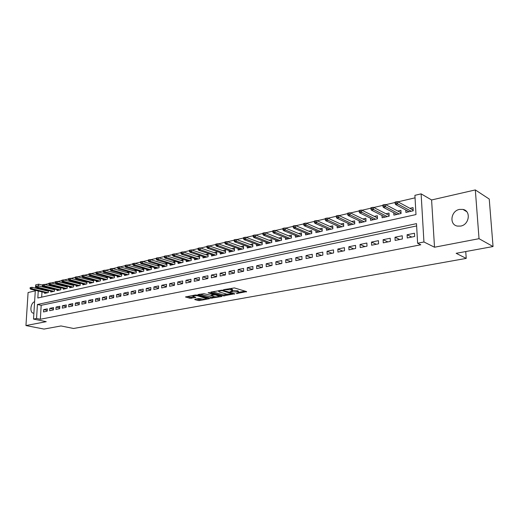 <?xml version="1.0" encoding="UTF-8"?>
<svg xmlns="http://www.w3.org/2000/svg" width="519" height="519" viewBox="0 0 519 519"><rect width="100%" height="100%" fill="white"/><g stroke="black" fill="none" stroke-linecap="round" stroke-linejoin="round"><path stroke-width="0.78" d="M236.301 293.605L246.609 291.613L234.4 287.922L223.468 289.712L230.812 289.81L232.538 290.802L230.021 291.749L238.156 292.002L238.831 292.664L236.301 293.605M460.651 226.083C469.358 224.746 471.252 210.811 462.948 209.41L459.477 209.417C450.803 210.883 449.019 224.708 457.362 226.083L460.651 226.083M194.852 299.249L194.748 299.58L198.2 300.52L199.666 300.559L209.391 298.704L196.766 295.058L195.261 295.013L185.51 296.933L190.019 298.295L195.845 297.458L192.847 296.115C193.95 295.558 195.592 295.473 197.784 295.862L206.568 298.665C205.472 299.216 203.844 299.294 201.677 298.918L198.848 298.509L194.852 299.249M416.634 225.934L41.176 305.315L40.339 319.256L36.557 318.484L33.521 319.088L35.318 290.316M493.05 246.531L479.031 238.688L475.326 189.928L489.242 199.056L493.05 246.531L456.156 253.311L466.231 258.397L73.575 328.482L60.995 325.951L44.018 329.072L25.95 325.556L46.236 321.67L33.521 319.088M475.326 189.928L431.594 199.964L434.513 247.226L479.031 238.688M434.513 247.226L423.939 241.984L417.613 243.236L416.504 223.637L37.42 304.491L36.557 318.484M40.339 319.256L420.792 244.78L417.613 243.236M223.228 295.914L234.731 293.799L222.456 290.186L211.032 292.015L210.902 292.379L223.228 295.914L223.235 294.857L227.744 294.344M221.639 296.518L210.565 298.243L197.934 294.578L203.909 293.702L210.474 295.175L213.581 294.52L208.087 292.807L209.241 292.593L221.788 296.18L221.639 296.518L221.645 296.135M35.279 290.88L28.084 292.528L25.95 325.556M47.819 290.406L46.412 290.724M54.067 288.986L52.588 289.323M60.405 287.552L58.855 287.902M66.834 286.092L65.206 286.462M73.361 284.613L71.648 285.002M79.971 283.115L78.181 283.523M86.686 281.59L84.811 282.018M93.498 280.046L91.539 280.494M100.414 278.482L98.363 278.943M107.427 276.893L105.286 277.373M110.21 277.639L110.164 278.709L114.407 277.762L114.504 275.284L112.318 275.784M117.3 276.03L117.262 277.12L121.569 276.153L121.66 273.662L119.454 274.168M124.502 274.395L124.463 275.505L128.842 274.525L128.926 272.021L126.694 272.52M131.813 272.735L131.781 273.87L136.218 272.871L136.302 270.347L134.045 270.86M139.241 271.048L139.202 272.203L143.711 271.19L143.789 268.647L141.512 269.166M146.78 269.335L146.747 270.516L151.327 269.484L151.392 266.922L149.096 267.447M154.435 267.596L154.403 268.797L159.054 267.752L159.119 265.177L156.796 265.702M162.207 265.825L162.181 267.051L166.904 265.994L166.962 263.393L164.614 263.924M170.102 264.035L170.076 265.28L174.877 264.21L174.929 261.589L172.561 262.127M178.127 262.205L178.108 263.483L182.98 262.393L183.025 259.753L180.631 260.298M186.282 260.35L186.263 261.654L191.219 260.544L191.252 257.891L188.838 258.436M194.567 258.462L194.547 259.798L199.581 258.67L199.614 255.99L197.175 256.548M202.981 256.548L202.968 257.911L208.087 256.762L208.113 254.063L205.647 254.628M211.544 254.595L211.531 255.997L216.734 254.829L216.754 252.111L214.256 252.675M220.238 252.61L220.231 254.044L225.525 252.857L225.531 250.119L223.014 250.69M229.087 250.593L229.08 252.059L234.465 250.852L234.465 248.095L231.915 248.672M238.078 248.543L238.078 250.041L243.554 248.815L243.547 246.032L240.965 246.622M247.226 246.454L247.232 247.991L252.792 246.746L252.779 243.943L250.171 244.533M256.529 244.326L256.535 245.909L262.199 244.637L262.179 241.809L259.539 242.412M265.994 242.165L266.007 243.787L271.768 242.496L271.735 239.642L269.069 240.252M275.621 239.96L275.641 241.627L281.499 240.31L281.46 237.443L278.761 238.052M285.418 237.715L285.444 239.428L291.412 238.091L291.36 235.198L288.629 235.814M295.389 235.431L295.421 237.189L301.494 235.834L301.435 232.914L298.672 233.537M305.542 233.102L305.581 234.919L311.763 233.531L311.692 230.585L308.896 231.221M315.87 230.734L315.922 232.596L322.215 231.189L322.137 228.217L319.308 228.86M326.393 228.315L326.451 230.241L332.861 228.801L332.77 225.81L329.902 226.459M337.11 225.849L337.168 227.835L343.701 226.375L343.597 223.352L340.704 224.013M348.022 223.339L348.093 225.389L354.743 223.897L354.633 220.854L351.7 221.516M359.142 220.776L359.219 222.891L365.999 221.373L365.876 218.304L362.904 218.979M370.469 218.162L370.56 220.354L377.469 218.804L377.332 215.709L374.322 216.391M382.01 215.495L382.114 217.766L389.153 216.183L389.003 213.062L385.961 213.75M393.778 212.771L393.895 215.126L401.07 213.517L400.908 210.364L397.82 211.064M407.266 237.974L414.655 236.469L414.473 233.239L407.097 234.757L407.266 237.974M395.147 240.433L402.394 238.961L402.225 235.762L394.991 237.248L395.147 240.433M383.262 242.853L390.366 241.406L390.217 238.234L383.119 239.694L383.262 242.853M371.61 245.221L378.578 243.807L378.435 240.66L371.474 242.094L371.61 245.221M360.173 247.55L367.004 246.162L366.881 243.041L360.05 244.449L360.173 247.55M348.95 249.834L355.658 248.465L355.541 245.377L348.839 246.752L348.95 249.834M337.934 252.072L344.519 250.729L344.415 247.667L337.837 249.023L337.934 252.072M327.126 254.271L333.587 252.954L333.496 249.918L327.041 251.248L327.126 254.271M316.512 256.425L322.857 255.134L322.773 252.124L316.434 253.428L316.512 256.425M306.087 258.546L312.315 257.281L312.25 254.291L306.022 255.575L306.087 258.546M295.849 260.629L301.967 259.383L301.909 256.418L295.798 257.677L295.849 260.629M285.794 262.672L291.808 261.453L291.756 258.514L285.748 259.747L285.794 262.672M275.92 264.684L281.823 263.483L281.785 260.564L275.881 261.784L275.92 264.684M266.215 266.656L272.014 265.475L271.982 262.582L266.189 263.782L266.215 266.656M256.678 268.595L262.38 267.434L262.355 264.567L256.658 265.741L256.678 268.595M247.304 270.503L252.909 269.361L252.889 266.519L247.291 267.668L247.304 270.503M238.085 272.378L243.593 271.255L243.593 268.433L238.085 269.569L238.085 272.378M229.028 274.22L234.445 273.117L234.445 270.315L229.035 271.431L229.028 274.22M220.114 276.03L225.441 274.947L225.454 272.17L220.134 273.266L220.114 276.03M211.356 277.808L216.592 276.744L216.611 273.987L211.376 275.07L211.356 277.808M202.741 279.566L207.892 278.515L207.918 275.784L202.767 276.841L202.741 279.566M194.262 281.285L199.328 280.254L199.361 277.542L194.294 278.586L194.262 281.285M185.919 282.985L190.908 281.966L190.947 279.274L185.964 280.299L185.919 282.985M177.719 284.652L182.623 283.653L182.669 280.98L177.764 281.992L177.719 284.652M169.642 286.293L174.468 285.314L174.52 282.66L169.694 283.653L169.642 286.293M161.694 287.909L166.443 286.942L166.502 284.308L161.753 285.288L161.694 287.909M153.871 289.498L158.548 288.551L158.613 285.937L153.935 286.897L153.871 289.498M146.163 291.068L150.776 290.127L150.841 287.532L146.241 288.486L146.163 291.068M138.586 292.612L143.121 291.684L143.192 289.109L138.664 290.043L138.586 292.612M131.112 294.13L135.582 293.222L135.66 290.659L131.197 291.581L131.112 294.13M123.762 295.622L128.161 294.727L128.245 292.191L123.853 293.092L123.762 295.622M116.516 297.095L120.849 296.213L120.94 293.696L116.613 294.584L116.516 297.095M109.386 298.548L113.655 297.679L113.745 295.175L109.483 296.057L109.386 298.548M102.353 299.976L106.557 299.119L106.661 296.634L102.457 297.504L102.353 299.976M95.431 301.383L99.57 300.54L99.674 298.075L95.535 298.925L95.431 301.383M88.606 302.772L92.687 301.941L92.797 299.489L88.717 300.332L88.606 302.772M81.879 304.14L85.901 303.323L86.018 300.89L81.996 301.714L81.879 304.14M75.255 305.49L79.219 304.679L79.336 302.266L75.372 303.083L75.255 305.49M68.716 306.82L72.628 306.022L72.751 303.621L68.845 304.426L68.716 306.82M62.28 308.124L66.134 307.345L66.257 304.958L62.403 305.749L62.28 308.124M55.929 309.415L59.73 308.643L59.854 306.275L56.058 307.06L55.929 309.415M49.668 310.693L53.412 309.927L53.548 307.572L49.805 308.344L49.668 310.693M47.326 308.857L43.635 309.616L43.492 311.945L47.19 311.192L47.326 308.857M415.044 197.836L397.982 201.833M395.082 202.507L385.747 204.694M382.86 205.368L373.751 207.503M370.877 208.177L361.99 210.26M359.135 210.928L350.448 212.959M347.607 213.627L339.134 215.612M336.306 216.267L328.027 218.207M325.218 218.869L317.128 220.763M314.339 221.412L306.437 223.267M303.66 223.916L295.934 225.72M293.177 226.368L285.632 228.133M282.881 228.782L275.505 230.507M272.773 231.143L265.566 232.83M262.848 233.472L255.802 235.12M253.097 235.749L246.207 237.365M243.521 237.994L236.781 239.57M234.108 240.2L227.517 241.744M224.857 242.367L218.408 243.872M215.768 244.494L209.455 245.967M206.828 246.583L200.658 248.03M198.037 248.64L192.004 250.054M189.403 250.664L183.492 252.052M180.904 252.656L175.117 254.012M172.542 254.615L166.884 255.938M164.322 256.535L158.782 257.833M156.232 258.43L150.808 259.701M148.272 260.291L142.959 261.537M140.441 262.127L135.238 263.347M132.728 263.931L127.635 265.125M125.144 265.709L120.148 266.876M117.67 267.46L112.779 268.602M110.313 269.179L105.526 270.302M103.073 270.879L98.376 271.975M95.937 272.546L91.338 273.623M88.911 274.194L84.402 275.252M81.989 275.816L77.571 276.848M75.171 277.412L70.844 278.424M68.45 278.982L64.207 279.975M61.832 280.532L57.674 281.506M55.306 282.064L51.232 283.017M48.877 283.569L44.881 284.503M42.539 285.048L42.292 286.851M42.156 289.057L42.117 289.706M41.987 291.879L41.669 297.153M405.774 209.987L405.903 212.433L413.221 210.792L413.04 207.613L409.913 208.32M107.452 276.899L107.355 279.339L103.171 280.279L103.216 279.228M100.504 278.508L100.407 280.896L96.281 281.823L96.326 280.792M93.66 280.091L93.556 282.433L89.495 283.342L89.54 282.33M86.913 281.648L86.803 283.945L82.8 284.84L82.852 283.848M80.263 283.186L80.153 285.437L76.209 286.319L76.254 285.34M73.704 284.704L73.594 286.91L69.702 287.779L69.754 286.812M67.243 286.196L67.133 288.356L63.292 289.213L63.344 288.266M60.872 287.662L60.755 289.784L56.973 290.634L57.025 289.699M54.586 289.109L54.469 291.191L50.745 292.028L50.797 291.114M48.39 290.543L48.273 292.58L44.595 293.404L44.653 292.502M466.231 258.397L465.744 251.546M35.454 288.123L35.655 284.892L38.666 284.178L38.562 285.956M42.396 285.08L38.666 284.178M38.25 291.003L37.816 298.003L415.991 214.574L414.908 195.332L421.117 193.859L423.939 241.984M431.594 199.964L421.117 193.859M38.425 288.168L38.38 288.817M41.176 305.315L37.42 304.491M407.097 234.757L411.762 237.06M394.991 237.248L399.714 239.506M383.119 239.694L387.894 241.912M371.474 242.094L376.301 244.267M360.05 244.449L364.922 246.583M348.839 246.752L353.757 248.854M337.837 249.023L342.8 251.079M327.041 251.248L332.037 253.272M316.434 253.428L321.475 255.419M306.022 255.575L311.095 257.528M295.798 257.677L300.903 259.604M285.748 259.747L290.893 261.634M275.881 261.784L281.051 263.639M266.189 263.782L271.385 265.605M256.658 265.741L261.881 267.538M247.291 267.668L252.539 269.439M238.085 269.569L243.359 271.301M229.035 271.431L234.329 273.137M220.134 273.266L225.441 274.947M211.376 275.07L216.592 276.685M202.767 276.841L207.892 278.398M194.294 278.586L199.335 280.091M185.964 280.299L190.914 281.752M177.764 281.992L182.63 283.393M169.694 283.653L174.475 285.002M161.753 285.288L166.456 286.598M153.935 286.897L158.555 288.162M146.241 288.486L150.782 289.706M138.664 290.043L143.134 291.224M131.197 291.581L135.595 292.729M123.853 293.092L128.18 294.202M116.613 294.584L120.869 295.661M109.483 296.057L113.674 297.095M102.457 297.504L106.583 298.509M95.535 298.925L99.596 299.904M88.717 300.332L92.719 301.279M81.996 301.714L85.933 302.635M75.372 303.083L79.251 303.972M68.845 304.426L72.666 305.295M62.403 305.749L66.172 306.593M56.058 307.06L59.769 307.877M49.805 308.344L53.457 309.142M43.635 309.616L47.235 310.394M34.604 301.714C30.465 302.875 29.427 312.944 33.443 313.171L33.891 313.184M238.831 292.346L238.156 290.925L238.156 292.002M232.544 290.439L238.156 290.925M232.544 290.471L232.544 289.719L231.844 289.038L231.844 290.121M229.599 288.493L231.844 289.038M238.831 292.294L245.065 291.146M212.453 291.749L223.235 294.857M232.694 294.039L222.035 290.634L218.538 291.302L219.265 291.989L226.647 294.13L232.694 294.039M220.225 295.733L219.128 295.934M214.808 296.732L212.057 297.238L212.044 298.282M199.737 294.163L212.057 297.238M214.152 296.596C216.339 296.985 217.993 296.894 219.128 296.33L215.683 294.974L214.178 294.935L211.077 295.583L214.152 296.596M213.588 293.988L213.912 293.923M187.333 296.518L190.032 297.257L194.041 296.823M196.331 298.976L199.679 299.528L202.287 299.048M206.568 298.25L207.587 298.062M408.991 211.739L395.523 204.486L395.128 203.39L396.36 203.098L396.295 201.8L395.063 202.092L395.128 203.39M412.495 209.721L413.15 209.579M396.295 201.8L397.625 201.638L397.749 203.967L411.217 211.239M396.36 203.098L397.749 203.967L395.523 204.486M412.91 210.863L413.163 209.715M397.625 201.638L412.858 209.923M400.434 212.44L401.005 212.31M384.054 204.674L382.84 204.953L382.899 206.244L384.112 205.959L384.054 204.674L385.383 204.505L385.494 206.815L383.314 207.321L396.97 214.431M384.112 205.959L399.124 213.951M400.85 213.562L401.018 212.485M385.383 204.505L400.798 212.634M383.314 207.321L382.899 206.244M388.601 215.106L389.101 214.989M372.052 207.49L370.864 207.762L370.916 209.04L372.104 208.761L372.052 207.49L373.388 207.315L373.485 209.611L371.345 210.104L385.156 217.085M372.104 208.761L387.265 216.611M389.016 216.215L389.107 215.203M373.388 207.315L388.971 215.294M371.345 210.104L370.916 209.04M376.989 217.714L377.417 217.623M360.283 210.247L359.116 210.519L359.167 211.784L360.329 211.512L360.283 210.247L361.62 210.072L361.711 212.349L359.609 212.835L373.563 219.68M360.329 211.512L375.633 219.219M377.404 218.817L377.423 217.863M361.62 210.072L377.365 217.902M359.609 212.835L359.167 211.784M365.597 220.283L365.953 220.199M348.736 212.952L347.594 213.218L347.639 214.47L348.781 214.204L348.736 212.952L350.078 212.777L350.156 215.028L348.1 215.508L362.184 222.229M348.781 214.204L364.215 221.775M350.078 212.777L365.96 220.458M348.1 215.508L347.639 214.47M337.415 215.606L336.293 215.872L336.331 217.111L337.454 216.851L337.415 215.606L338.758 215.43L338.829 217.662L336.812 218.136L351.019 224.733M337.454 216.851L353.017 224.286M338.758 215.43L354.711 222.93M336.812 218.136L336.331 217.111M326.308 218.214L325.205 218.473L325.244 219.699L326.341 219.446L326.308 218.214L327.645 218.038L327.71 220.251L325.731 220.711L340.062 227.186M326.341 219.446L342.021 226.751M327.645 218.038L343.669 225.369M325.731 220.711L325.244 219.699M315.409 220.77L314.326 221.023L314.358 222.242L315.435 221.989L315.409 220.77L316.746 220.588L316.804 222.787L314.864 223.235L329.306 229.599M315.435 221.989L331.226 229.171M316.746 220.588L332.828 227.763M314.864 223.235L314.358 222.242M304.711 223.274L303.647 223.527L303.673 224.733L304.731 224.487L304.711 223.274L306.048 223.099L306.1 225.272L304.192 225.713L318.744 231.967M304.731 224.487L320.632 231.545M306.048 223.099L322.182 230.112M304.192 225.713L303.673 224.733M311.705 232.415L295.551 225.557L295.59 227.718L310.219 233.874M294.228 226.939L294.208 225.739L293.17 225.986L293.19 227.179L294.228 226.939L295.59 227.718L293.715 228.152L308.37 234.29M293.715 228.152L293.19 227.179M294.208 225.739L295.551 225.557M283.899 228.159L282.874 228.392L282.894 229.586L283.912 229.346L283.899 228.159L285.236 227.977L285.268 230.112L283.432 230.54L298.178 236.573M283.912 229.346L300.001 236.164M285.236 227.977L301.474 234.698M283.432 230.54L282.894 229.586M273.773 230.533L272.767 230.767L272.786 231.941L273.785 231.708L273.773 230.533L275.115 230.345L275.141 232.467L273.338 232.888L288.168 238.818M273.785 231.708L289.959 238.416M275.115 230.345L291.393 236.93M273.338 232.888L272.786 231.941M263.827 232.862L262.848 233.089L262.854 234.264L263.84 234.03L263.827 232.862L265.17 232.674L265.19 234.783L263.418 235.191L278.333 241.024M263.84 234.03L280.091 240.628M265.17 232.674L281.486 239.129M263.418 235.191L262.854 234.264M254.063 235.152L253.097 235.379L253.103 236.541L254.07 236.314L254.063 235.152L255.406 234.964L255.413 237.053L253.674 237.455L268.667 243.19M254.07 236.314L270.399 242.801M255.406 234.964L271.755 241.29M253.674 237.455L253.103 236.541M244.468 237.404L243.515 237.624L243.521 238.772L244.468 238.552L244.468 237.404L245.805 237.215L245.811 239.285L244.105 239.681L259.169 245.318M244.468 238.552L260.869 244.936M245.805 237.215L262.192 243.411M244.105 239.681L243.521 238.772M235.042 239.609L234.108 239.83L234.108 240.972L235.042 240.751L235.042 239.609L236.379 239.428L236.379 241.478L234.698 241.867L249.834 247.407M235.042 240.751L251.501 247.038M236.379 239.428L252.792 245.5M234.698 241.867L234.108 240.972M225.778 241.783L224.857 241.997L224.85 243.132L225.771 242.918L225.778 241.783L227.114 241.595L227.108 243.632L225.454 244.014L240.654 249.464M225.771 242.918L242.295 249.101M227.114 241.595L243.547 247.557M225.454 244.014L224.85 243.132M216.67 243.917L215.768 244.131L215.761 245.253L216.663 245.046L216.67 243.917L218.006 243.729L217.993 245.753L216.371 246.129L231.63 251.488M216.663 245.046L233.245 251.125M218.006 243.729L234.465 249.574M216.371 246.129L215.761 245.253M207.717 246.019L206.828 246.227L206.822 247.342L207.71 247.135L207.717 246.019L209.053 245.831L209.034 247.835L207.438 248.205L222.755 253.48M207.71 247.135L224.338 253.123M209.053 245.831L225.531 251.566M207.438 248.205L206.822 247.342M198.92 248.082L198.044 248.283L198.031 249.392L198.9 249.191L198.92 248.082L200.25 247.894L200.224 249.879L198.66 250.249L214.023 255.432M198.9 249.191L215.586 255.082M200.25 247.894L216.741 253.525M198.66 250.249L198.031 249.392M190.265 250.113L189.403 250.314L189.39 251.41L190.246 251.209L190.265 250.113L191.595 249.918L191.563 251.897L190.025 252.253L205.44 257.359M190.246 251.209L206.971 257.015M191.595 249.918L208.1 255.452M190.025 252.253L189.39 251.41M181.754 252.104L180.91 252.305L180.891 253.395L181.734 253.194L181.754 252.104L183.084 251.916L183.051 253.875L181.533 254.226L196.986 259.253M181.734 253.194L198.498 258.916M183.084 251.916L199.601 257.346M181.533 254.226L180.891 253.395M173.378 254.07L172.555 254.265L172.529 255.342L173.359 255.153L173.378 254.07L174.708 253.875L174.669 255.822L173.177 256.172L188.676 261.115M173.359 255.153L190.162 260.785M174.708 253.875L191.239 259.208M173.177 256.172L172.529 255.342M165.146 255.997L164.328 256.191L164.309 257.262L165.12 257.074L165.146 255.997L166.469 255.809L166.43 257.735L164.958 258.079L180.495 262.951M165.12 257.074L181.961 262.62M166.469 255.809L183.006 261.044M164.958 258.079L164.309 257.262M157.043 257.898L156.245 258.086L156.213 259.15L157.017 258.962L157.043 257.898L158.366 257.709L158.321 259.623L156.874 259.961L172.444 264.755M157.017 258.962L173.884 264.431M158.366 257.709L174.903 262.854M156.874 259.961L156.213 259.15M149.076 259.766L148.285 259.954L148.252 261.012L149.044 260.823L149.076 259.766L150.393 259.578L150.341 261.479L148.921 261.81L164.523 266.526M149.044 260.823L165.937 266.208M150.393 259.578L166.936 264.638M148.921 261.81L148.252 261.012M141.226 261.608L140.448 261.79L140.422 262.841L141.194 262.659L141.226 261.608L142.55 261.414L142.491 263.302L141.09 263.626L156.719 268.278M141.194 262.659L158.113 267.966M142.55 261.414L159.086 266.39M141.09 263.626L140.422 262.841M133.506 263.418L132.741 263.6L132.708 264.638L133.474 264.463L133.506 263.418L134.823 263.224L134.765 265.099L133.383 265.417L149.044 269.997M133.474 264.463L150.413 269.692M134.823 263.224L151.36 268.115M133.383 265.417L132.708 264.638M125.909 265.203L125.15 265.378L125.118 266.409L125.87 266.234L125.909 265.203L127.22 265.008L127.155 266.863L125.799 267.181L141.479 271.69M125.87 266.234L142.829 271.392M127.22 265.008L143.757 269.815M125.799 267.181L125.118 266.409M118.423 266.954L117.683 267.129L117.644 268.154L118.384 267.979L118.423 266.954L119.733 266.76L119.668 268.608L118.332 268.92L134.032 273.364M118.384 267.979L135.362 273.065M119.733 266.76L136.263 271.489M118.332 268.92L117.644 268.154M111.06 268.68L110.326 268.855L110.288 269.874L111.021 269.698L111.06 268.68L112.364 268.485L112.292 270.321L110.982 270.626L126.694 275.005M111.021 269.698L128.005 274.713M112.364 268.485L128.887 273.143M110.982 270.626L110.288 269.874M103.8 270.386L103.086 270.555L103.041 271.56L103.761 271.398L103.8 270.386L105.11 270.191L105.033 272.008L103.742 272.306L119.467 276.627M103.761 271.398L120.765 276.335M105.11 270.191L121.621 274.765M103.742 272.306L103.041 271.56M96.657 272.06L95.95 272.222L95.905 273.228L96.612 273.065L96.657 272.06L97.961 271.865L97.883 273.669L96.605 273.967L112.351 278.223M96.612 273.065L113.629 277.937M97.961 271.865L114.465 276.368M96.605 273.967L95.905 273.228M89.625 273.708L88.924 273.87L88.879 274.869L89.579 274.707L89.625 273.708L90.922 273.513L90.838 275.31L89.586 275.602L105.338 279.793M89.579 274.707L106.596 279.514M90.922 273.513L107.414 277.95M89.586 275.602L88.879 274.869M82.69 275.336L82.002 275.492L81.957 276.484L82.644 276.322L82.69 275.336L83.987 275.141L83.903 276.919L82.664 277.211L98.428 281.343M82.644 276.322L99.667 281.064M83.987 275.141L100.465 279.501M82.664 277.211L81.957 276.484M75.865 276.932L75.184 277.094L75.138 278.074L75.813 277.918L75.865 276.932L77.156 276.737L77.065 278.508L75.845 278.794L91.623 282.868M75.813 277.918L92.836 282.596M77.156 276.737L93.615 281.038M75.845 278.794L75.138 278.074M69.137 278.515L68.469 278.671L68.417 279.644L69.085 279.488L69.137 278.515L70.422 278.314L70.331 280.072L69.131 280.351L84.908 284.373M69.085 279.488L86.109 284.101M70.422 278.314L86.868 282.55M69.131 280.351L68.417 279.644M62.507 280.065L61.845 280.221L61.793 281.188L62.455 281.038L62.507 280.065L63.792 279.871L63.701 281.616L62.514 281.895L78.298 285.852M62.455 281.038L79.478 285.586M63.792 279.871L80.218 284.036M62.514 281.895L61.793 281.188M55.974 281.596L55.325 281.752L55.267 282.712L55.916 282.563L55.974 281.596L57.252 281.402L57.161 283.134L55.994 283.406L71.778 287.312M55.916 282.563L72.939 287.052M57.252 281.402L73.666 285.508M55.994 283.406L55.267 282.712M49.532 283.108L48.896 283.257L48.838 284.217L49.474 284.068L49.532 283.108L50.81 282.913L50.713 284.633L49.565 284.905L65.349 288.759M49.474 284.068L66.497 288.499M50.81 282.913L67.204 286.955M49.565 284.905L48.838 284.217M43.187 284.594L42.558 284.743L42.5 285.697L43.129 285.547L43.187 284.594L44.465 284.399L44.362 286.112L43.226 286.378L59.01 290.173M43.129 285.547L60.139 289.92M44.465 284.399L60.833 288.382M43.226 286.378L42.5 285.697M36.927 286.066L36.304 286.209L36.246 287.156L36.868 287.007L36.927 286.066L38.205 285.865L38.095 287.565L36.979 287.824L52.756 291.574M36.868 287.007L53.879 291.328M38.205 285.865L54.553 289.79M36.979 287.824L36.246 287.156M30.757 287.513L30.147 287.656L30.089 288.59L30.699 288.447L30.757 287.513L32.029 287.312L31.925 289.005L30.822 289.258L46.593 292.956M30.699 288.447L47.696 292.71M32.029 287.312L48.358 291.185M30.822 289.258L30.089 288.59M237.358 293.183L237.358 293.631M224.708 289.42L224.708 289.894M231.091 291.321L231.091 291.782M237.144 290.621L237.144 291.697M232.253 290.997L232.253 291.561M230.819 288.726L230.812 289.81M225.882 289.2L225.875 289.673M246.415 291.548L246.415 291.97M210.902 292.048L210.902 292.379M234.556 293.748L234.556 294.15M224.733 294.896L224.727 295.953M232.81 293.235L232.81 293.793M222.041 290.108L222.035 290.634M220.964 290.134L220.958 290.601M219.738 290.368L219.738 290.835M210.571 297.199L210.565 298.243M198.18 294.461L198.174 294.786M213.354 293.767L213.354 294.312M218.531 295.246L218.525 295.785M215.69 294.435L215.683 294.974M214.185 294.001L214.178 294.935M211.441 294.993L211.434 295.447M205.952 297.608L205.946 298.127M197.791 295.343L197.784 295.862M195.507 297.225L195.501 297.588M191.517 297.296L191.505 298.341M190.032 297.257L190.019 298.295M185.763 296.816L185.757 297.14M209.04 298.47L209.034 298.834M199.679 299.528L199.666 300.559M198.213 299.489L198.2 300.52M462.948 209.41L466.717 211.668M232.96 293.274L232.96 293.871M218.544 290.595L218.538 291.302M213.588 293.832L213.581 294.422M219.128 295.415L219.128 296.083M211.077 295.058L211.077 295.583M206.575 297.783L206.568 298.431M192.86 295.467L192.847 296.115"/></g></svg>
